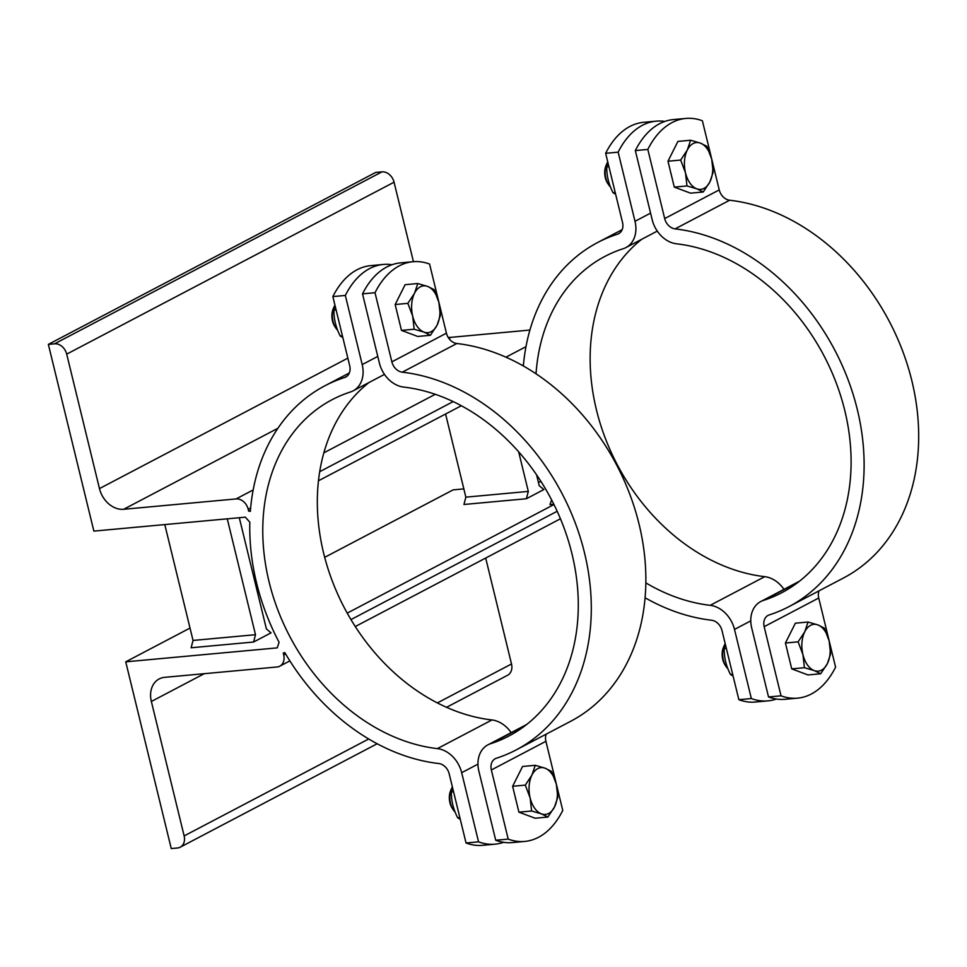 <?xml version="1.0" encoding="UTF-8"?>
<svg xmlns="http://www.w3.org/2000/svg" width="967" height="967" viewBox="0 0 967 967"><rect width="100%" height="100%" fill="white"/><g stroke="black" fill="none" stroke-linecap="round" stroke-linejoin="round"><path stroke-width="1.45" d="M239.296 517.72L266.409 628.961L271.05 632.853L253.596 642.015L191.128 647.769L193.037 640.444L255.493 634.703L227.257 518.832M253.596 642.015L255.493 634.703M556.412 509.645L555.614 507.941M553.813 504.242L550.005 504.593L551.601 499.879M536.576 474.833L539.223 485.676L543.865 489.556L526.399 498.73L463.942 504.484L465.852 497.159L528.308 491.405L526.399 498.73M466.046 842.994L478.544 841.834A97.933 58.685 84.7 0 0 495.092 844.167L482.606 845.315A97.933 58.685 -95.3 0 1 466.046 842.994L449.196 773.842A11.749 9.138 -117.7 0 0 438.776 763.531A205.657 159.821 62.3 0 1 284.794 652.556L283.246 653.051L283.706 654.913L285.591 653.922M190.015 628.067L125.734 661.827L277.203 647.878L279.088 642.281A205.657 159.821 62.3 0 1 249.812 522.18L245.34 517.164L93.872 531.113L48.35 344.385L54.599 343.805A11.749 9.138 62.3 0 1 66.699 354.14L99.468 488.601A23.498 18.264 -117.7 0 0 123.667 509.283L236.093 498.924A11.749 9.138 62.3 0 1 248.193 509.258L248.652 511.132L250.453 510.189M346.839 376.344L344.675 377.481A205.657 159.821 62.3 0 0 324.9 385.785A205.657 159.821 62.3 0 0 250.356 511.325L248.652 511.132M738.861 699.697L751.347 698.549A97.933 58.685 84.7 0 0 767.907 700.882L755.408 702.03A97.933 58.685 -95.3 0 1 738.861 699.697L721.998 630.557A11.749 9.138 -117.7 0 0 711.591 620.234A205.657 159.821 62.3 0 1 645.086 597.775M523.34 365.973A205.657 159.821 62.3 0 1 597.715 242.487A205.657 159.821 62.3 0 1 617.478 234.195A11.749 9.138 -117.7 0 0 618.614 233.712A11.749 9.138 -117.7 0 0 622.518 222.446L605.656 153.306A97.933 58.685 -95.3 0 1 643.671 122.313L656.158 121.165A97.933 58.685 84.7 0 0 618.155 152.157L605.656 153.306M528.308 491.405L518.663 451.831M465.852 497.159L445.582 414.021M541.157 481.771L538.329 482.037M463.834 488.891L453.112 489.882L324.694 557.33M257.548 592.602L258.926 591.877M347.226 613.126L553.97 504.544M461.332 405.741L318.469 480.78M335.065 305.705L333.941 310.153C333.796 318.989 335.9 327.608 340.251 336.032L342.826 337.531M333.941 310.153L336.105 309.96M340.251 336.032L342.415 335.827M452.52 787.476L451.396 791.937C451.238 800.761 453.342 809.391 457.693 817.804L460.28 819.315M451.396 791.937L453.547 791.731M457.693 817.804L459.857 817.611M725.323 644.191L724.198 648.639C724.041 657.475 726.144 666.106 730.508 674.519L733.083 676.018M724.198 648.639L726.362 648.446M730.508 674.519L732.672 674.325M607.88 162.42L606.756 166.868C606.599 175.704 608.702 184.322 613.066 192.735L615.641 194.246M606.756 166.868L608.92 166.662M613.066 192.735L615.23 192.542M392.034 264.728A97.933 58.685 84.7 0 0 383.355 264.45A97.933 58.685 84.7 0 0 345.34 295.443L332.853 296.591A97.933 58.685 -95.3 0 1 370.857 265.611L383.355 264.45M511.144 732.648A27.427 21.31 -117.7 0 0 491.949 719.956A189.991 147.649 62.3 0 1 331.185 578.061A189.991 147.649 62.3 0 1 368.971 382.533M345.34 295.443L362.202 364.583A27.427 21.31 62.3 0 1 353.088 390.873A27.427 21.31 62.3 0 1 350.453 391.986A189.991 147.649 -117.7 0 0 332.189 399.649A189.991 147.649 -117.7 0 0 272.368 593.907A189.991 147.649 -117.7 0 0 437.386 748.615A27.427 21.31 62.3 0 1 461.682 772.693L478.544 841.834M495.092 844.167A97.933 58.685 84.7 0 0 503.577 842.317M344.675 377.481A11.749 9.138 -117.7 0 0 345.799 377.009A11.749 9.138 -117.7 0 0 349.703 365.744L332.853 296.591M125.734 661.827L171.256 848.567L177.505 847.986A11.749 9.138 -117.7 0 0 180.237 847.189A11.749 9.138 -117.7 0 0 184.141 835.923L151.36 701.474A23.498 18.264 62.3 0 1 159.168 678.943A23.498 18.264 62.3 0 1 164.644 677.335L277.07 666.988A11.749 9.138 -117.7 0 0 279.801 666.178A11.749 9.138 -117.7 0 0 283.706 654.913M664.849 121.431A97.933 58.685 84.7 0 0 656.158 121.165M783.959 589.362A27.427 21.31 -117.7 0 0 764.764 576.67A189.991 147.649 62.3 0 1 604 434.775A189.991 147.649 62.3 0 1 641.774 239.248M446.549 707.312L507.602 675.244A11.749 9.138 -117.7 0 0 511.507 663.978L485.688 558.044M48.35 344.385L375.716 172.428L381.965 171.86A11.749 9.138 62.3 0 1 394.065 182.195L413.441 261.682M448.132 337.338A23.498 18.264 -117.7 0 0 451.045 337.326L529.904 330.061M618.155 152.157L635.005 221.298A27.427 21.31 62.3 0 1 625.903 247.588A27.427 21.31 62.3 0 1 623.256 248.7A189.991 147.649 -117.7 0 0 604.991 256.364A189.991 147.649 -117.7 0 0 536.032 373.806M767.907 700.882A97.933 58.685 84.7 0 0 776.392 699.032M645.847 582.883A189.991 147.649 -117.7 0 0 710.201 605.33A27.427 21.31 62.3 0 1 734.497 629.408L751.347 698.549M193.037 640.444L164.789 524.585M727.946 668.813A15.665 9.392 -95.3 0 1 726.024 666.468A15.665 9.392 -95.3 0 1 724.126 645.775A15.665 9.392 -95.3 0 1 725.202 643.684M724.126 645.775L723.425 647.431A13.26 7.954 84.7 0 0 725.045 664.958L726.024 666.468M814.226 670.59L804.423 667.713L802.936 654.623A23.498 14.082 84.7 0 0 814.226 670.59A23.498 14.082 84.7 0 0 827.317 663.713L820.669 673.769L814.226 670.59M798.113 641.834L804.762 631.777A23.498 14.082 84.7 0 0 802.936 654.623L798.113 641.834L785.422 643.007L795.37 623.195L808.061 622.023L817.852 624.9A23.498 14.082 84.7 0 0 804.762 631.777L808.061 622.023M829.13 640.867L830.617 653.958L827.317 663.713A23.498 14.082 84.7 0 0 829.13 640.867A23.498 14.082 84.7 0 0 817.852 624.9L824.307 628.079L829.13 640.867M804.423 667.713L791.731 668.874L807.977 674.942L820.669 673.769M791.731 668.874L785.422 643.007M788.879 657.161A21.54 12.909 -95.3 0 1 788.045 653.765M610.503 187.03A15.665 9.392 -95.3 0 1 608.581 184.697A15.665 9.392 -95.3 0 1 606.672 163.991A15.665 9.392 -95.3 0 1 607.76 161.9M606.672 163.991L605.983 165.659A13.26 7.954 84.7 0 0 607.59 183.186L608.581 184.697M696.772 188.807L686.981 185.93L685.494 172.839A23.498 14.082 84.7 0 0 696.772 188.807A23.498 14.082 84.7 0 0 709.875 181.929L703.227 191.998L696.772 188.807M680.671 160.063L687.319 149.994A23.498 14.082 84.7 0 0 685.494 172.839L680.671 160.063L667.979 161.223L677.915 141.412L690.607 140.239L700.41 143.116A23.498 14.082 84.7 0 0 687.319 149.994L690.607 140.239M711.688 159.084L713.163 172.174L709.875 181.929A23.498 14.082 84.7 0 0 711.688 159.084A23.498 14.082 84.7 0 0 700.41 143.116L706.865 146.307L711.688 159.084M686.981 185.93L674.289 187.102L690.535 193.158L703.227 191.998M674.289 187.102L667.979 161.223M671.424 175.39A21.54 12.909 -95.3 0 1 670.602 171.981M647.817 149.426L664.68 218.566A11.749 9.138 -117.7 0 0 675.087 228.889A205.657 159.821 62.3 0 1 853.728 396.361A205.657 159.821 62.3 0 1 788.963 606.635L843.526 577.976A205.657 159.821 -117.7 0 0 908.291 367.702A205.657 159.821 -117.7 0 0 729.65 200.229A11.749 9.138 62.3 0 1 719.243 189.907L702.38 120.766A97.933 58.685 84.7 0 0 685.833 118.433A97.933 58.685 84.7 0 0 647.817 149.426L635.331 150.574A97.933 58.685 -95.3 0 1 673.334 119.582L685.833 118.433M768.523 696.965L781.022 695.817A97.933 58.685 84.7 0 0 797.57 698.15L785.083 699.298A97.933 58.685 -95.3 0 1 768.523 696.965L751.673 627.825A27.427 21.31 62.3 0 1 760.775 601.534A27.427 21.31 62.3 0 1 763.41 600.422A189.991 147.649 -117.7 0 0 781.687 592.759A189.991 147.649 -117.7 0 0 841.508 398.513A189.991 147.649 -117.7 0 0 676.477 243.793A27.427 21.31 62.3 0 1 652.181 219.714L635.331 150.574M788.963 606.635A205.657 159.821 62.3 0 1 769.2 614.927A11.749 9.138 -117.7 0 0 768.064 615.411A11.749 9.138 -117.7 0 0 764.16 626.676L781.022 695.817M797.57 698.15A97.933 58.685 84.7 0 0 835.585 667.157L818.723 598.017A11.749 9.138 62.3 0 1 819.073 590.813M337.701 330.327A15.665 9.392 -95.3 0 1 335.779 327.982A15.665 9.392 -95.3 0 1 333.869 307.276A15.665 9.392 -95.3 0 1 334.945 305.197M333.869 307.276L333.168 308.944A13.26 7.954 84.7 0 0 334.787 326.471L335.779 327.982M423.969 332.092L414.166 329.227L412.691 316.124A23.498 14.082 84.7 0 0 423.969 332.092A23.498 14.082 84.7 0 0 437.06 325.214L430.412 335.283L423.969 332.092M407.856 303.348L414.505 293.291A23.498 14.082 84.7 0 0 412.691 316.124L407.856 303.348L395.165 304.52L405.113 284.697L417.804 283.536L427.595 286.413A23.498 14.082 84.7 0 0 414.505 293.291L417.804 283.536M438.873 302.369L440.36 315.472L437.06 325.214A23.498 14.082 84.7 0 0 438.873 302.369A23.498 14.082 84.7 0 0 427.595 286.413L434.05 289.592L438.873 302.369M414.166 329.227L401.474 330.388L417.72 336.456L430.412 335.283M401.474 330.388L395.165 304.52M398.622 318.675A21.54 12.909 -95.3 0 1 397.788 315.278M455.143 812.099A15.665 9.392 -95.3 0 1 453.221 809.754A15.665 9.392 -95.3 0 1 451.311 789.06A15.665 9.392 -95.3 0 1 452.387 786.969M451.311 789.06L450.61 790.728A13.26 7.954 84.7 0 0 452.23 808.255L453.221 809.754M541.411 813.876L531.608 810.999L530.134 797.908A23.498 14.082 84.7 0 0 541.411 813.876A23.498 14.082 84.7 0 0 554.502 806.998L547.866 817.055L541.411 813.876M525.311 785.119L531.947 775.063A23.498 14.082 84.7 0 0 530.134 797.908L525.311 785.119L512.619 786.292L522.555 766.48L535.247 765.308L545.05 768.185A23.498 14.082 84.7 0 0 531.947 775.063L535.247 765.308M556.327 784.152L557.802 797.243L554.502 806.998A23.498 14.082 84.7 0 0 556.327 784.152A23.498 14.082 84.7 0 0 545.05 768.185L551.492 771.364L556.327 784.152M531.608 810.999L518.916 812.171L535.174 818.227L547.866 817.055M518.916 812.171L512.619 786.292M516.064 800.446A21.54 12.909 -95.3 0 1 515.23 797.05M375.015 292.711L391.865 361.851A11.749 9.138 -117.7 0 0 402.272 372.174A205.657 159.821 62.3 0 1 580.913 539.646A205.657 159.821 62.3 0 1 516.16 749.921L570.723 721.261A205.657 159.821 -117.7 0 0 635.476 510.987A205.657 159.821 -117.7 0 0 456.835 343.515A11.749 9.138 62.3 0 1 446.428 333.192L429.578 264.051A97.933 58.685 84.7 0 0 413.018 261.719A97.933 58.685 84.7 0 0 375.015 292.711L362.516 293.859A97.933 58.685 -95.3 0 1 400.531 262.879L413.018 261.719M495.72 840.25L508.207 839.102A97.933 58.685 84.7 0 0 524.755 841.435L512.268 842.583A97.933 58.685 -95.3 0 1 495.72 840.25L478.858 771.11A27.427 21.31 62.3 0 1 487.972 744.82A27.427 21.31 62.3 0 1 490.607 743.72A189.991 147.649 -117.7 0 0 508.872 736.044A189.991 147.649 -117.7 0 0 568.693 541.798A189.991 147.649 -117.7 0 0 403.674 387.078A27.427 21.31 62.3 0 1 379.378 363.012L362.516 293.859M516.16 749.921A205.657 159.821 62.3 0 1 496.385 758.225A11.749 9.138 -117.7 0 0 495.261 758.696A11.749 9.138 -117.7 0 0 491.357 769.962L508.207 839.102M524.755 841.435A97.933 58.685 84.7 0 0 562.77 810.443L545.908 741.302A11.749 9.138 62.3 0 1 546.258 734.11M619.642 233.059L617.478 234.195M377.771 356.412L362.202 364.583M461.682 772.693L477.952 764.148M491.949 719.956L437.386 748.615M650.573 213.127L635.005 221.298M734.497 629.408L750.767 620.862M764.764 576.67L710.201 605.33M523.461 364.692L522.216 365.345M453.16 401.607L319.702 471.703M250.646 507.977L248.193 509.258M381.965 171.86L54.599 343.805M394.065 182.195L66.699 354.14M347.854 358.141L99.468 488.601M451.045 337.326L448.881 338.462M277.904 428.272L123.667 509.283M525.975 346.67L505.946 357.186M435.259 394.306L323.848 452.834M253.173 489.955L236.093 498.924M350.961 619.593L557.173 511.277M184.141 835.923L368.705 738.981M437.374 702.912L511.507 663.978M151.36 701.474L204.267 673.685M719.243 189.907L664.68 218.566M764.16 626.676L818.723 598.017M675.087 228.889L729.65 200.229M763.41 600.422L798.367 582.074M446.428 333.192L391.865 361.851M491.357 769.962L545.908 741.302M402.272 372.174L456.835 343.515M490.607 743.72L525.552 725.359M597.715 242.487L622.168 229.65M324.9 385.785L349.353 372.936M384.467 374.398L353.088 390.873M657.282 231.101L625.903 247.588M180.237 847.189L377.166 743.756M279.801 666.178L289.87 660.896M355.276 626.543L560.449 518.783M760.775 601.534L799.455 581.215M487.972 744.82L526.652 724.501"/></g></svg>
